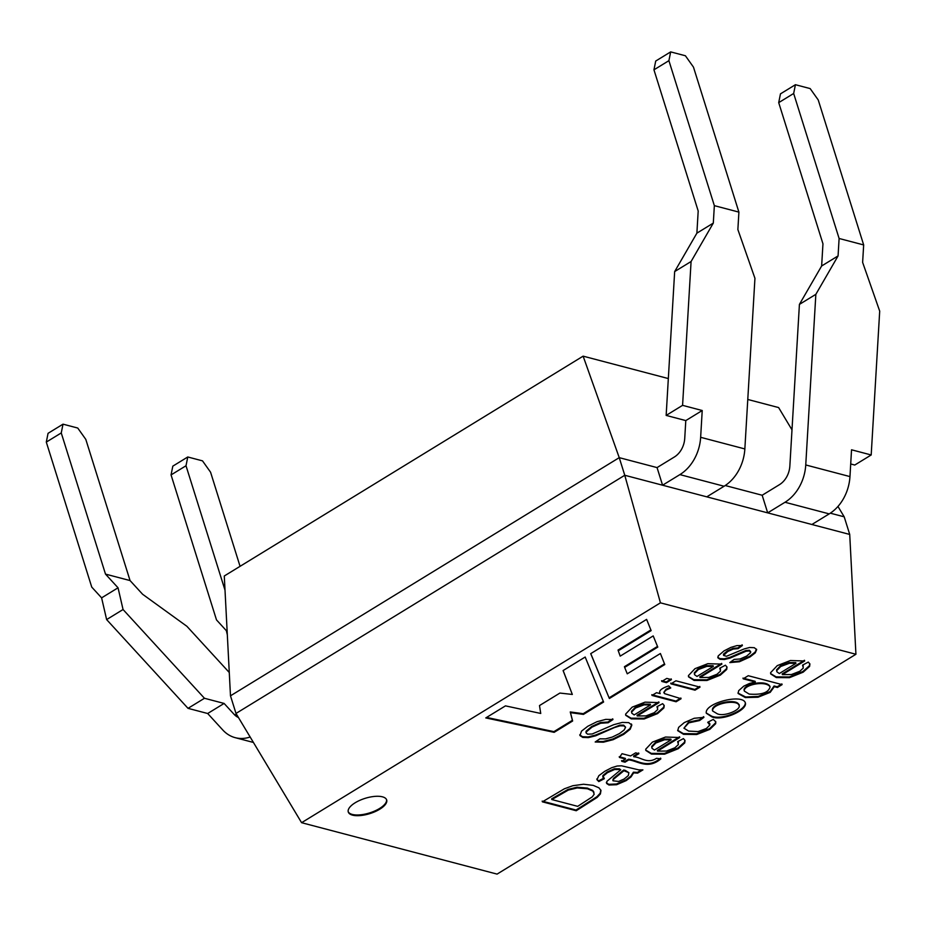 <?xml version="1.0" encoding="UTF-8"?>
<svg xmlns="http://www.w3.org/2000/svg" width="926" height="926" viewBox="0 0 926 926"><rect width="100%" height="100%" fill="white"/><g stroke="black" fill="none" stroke-linecap="round" stroke-linejoin="round"><path stroke-width="1.39" d="M830.321 513.178L844.199 516.824L849.721 534.441L811.894 524.498L829.21 513.884A40.246 31.218 104.7 0 0 849.964 476.589L851.538 449.793L871.192 454.967L879.7 311.124L862.627 262.371L863.669 244.939L818.225 99.939L810.157 88.583L795.422 84.706L780.468 93.862L778.708 102.636L822.959 243.816L821.64 265.982L799.416 304.399L789.855 465.986A20.117 15.603 104.7 0 1 779.484 484.645L762.167 495.248L767.689 512.865L662.576 485.212L657.055 467.595L619.239 457.652L583.125 356.151L224.277 575.995L230.481 695.82L236.003 713.437L624.761 475.269L619.239 457.652L230.481 695.82M657.055 467.595L674.371 456.993A20.117 15.603 -75.3 0 0 684.742 438.334L685.796 420.589L666.153 415.415L674.66 271.573L696.884 233.155L698.192 210.989L653.953 69.82L655.712 61.047L670.667 51.891L668.908 60.665L714.351 205.653L713.309 223.097L691.085 261.514L682.578 405.345L702.221 410.519L700.646 437.303A40.246 31.218 -75.3 0 1 679.892 474.61L662.576 485.212L624.761 475.269L660.435 602.838L855.925 654.265L849.721 534.441M811.894 524.498L767.689 512.865L785.005 502.262A40.246 31.218 -75.3 0 0 805.747 464.956L815.852 294.329L838.076 255.912L839.106 238.48L863.669 244.939M791.996 429.861L778.616 407.567L747.78 399.465M668.329 378.56L583.125 356.151M855.925 654.265L497.077 874.109L301.587 822.693L236.003 713.437M762.167 495.248L725.22 485.525M844.199 516.824L837.961 506.441M301.587 822.693L660.435 602.838M748.254 675.714L782.1 684.615L777.412 687.486L774.321 686.675L770.189 692.37L758.012 697.232L745.326 697.579L738.115 693.47L738.682 690.669L743.74 686.166L749.458 683.469L755.315 682.011L743.184 678.816L748.254 675.714M711.897 716.874L706.307 713.228C704.061 703.042 743.462 693.065 745.453 703.216C746.877 710.578 722.025 721.377 711.897 716.874M638.905 753.695L633.824 756.797C641.035 757.017 647.043 764.332 656.488 758.313L660.875 758.845C647.772 769.911 637.898 760.894 628.754 759.899L625.027 762.191L621.786 761.334L625.513 759.054L619.436 757.456L622.029 753.695L630.583 755.94L635.664 752.838L638.905 753.695M642.933 769.876L637.632 773.117L633.639 772.886L631.011 776.937L626.219 780.583L616.647 784.716L608.972 785.017L606.692 783.535L606.912 781.312L620.733 769.842L619.679 769.541L614.644 769.494L607.444 772.666L603.162 776.196L604.308 778.708L598.809 781.579L596.946 779.704L598.821 775.699L604.759 771.312L611.727 767.689L617.086 766.033L621.508 765.802L638.766 769.865L642.933 769.876M576.227 810.736L542.381 801.835L564.42 788.767L572.87 785.711L583.53 784.241L593.207 785.364L598.937 787.829L600.986 790.445L600.407 793.952L597.154 797.425L576.227 810.736L576.007 810.042L542.161 801.129M742.386 645.526L738.103 648.64L733.242 649.057L727.72 651.545L723.553 655.434L726.459 656.279L744.203 648.929L749.597 647.494L754.273 647.691L756.669 649.589L755.257 652.876L750.037 656.939L739.399 661.754L729.792 662.599L734.121 659.405L740.117 658.976L746.68 656.083L750.616 652.668L749.585 650.932L745.962 651.256L729.908 658.154L724.433 659.509L720.127 659.324L718.055 658.004L718.229 655.897L724.005 650.897L730.903 647.39L736.957 645.607L742.386 645.526M721.875 664.116L700.021 677.508L708.841 677.415L717.048 674.232L720.544 671.049L719.78 668.19L725.44 665.204L727.014 667.125L726.725 669.452L720.359 675.123L706.943 680.506L694.072 680.413L688.527 676.837L688.435 675.61L694.975 668.676L707.846 663.676L721.875 664.116M612.966 719.537L608.162 722.755L600.638 723.241L591.992 727.142L586.343 731.876L586.17 733.033L587.628 734.168L592.177 733.982L613.695 724.699L622.295 722.419L628.696 722.616L631.833 725.07L630.178 729.271L623.684 734.399L613.151 739.689L603.382 742.201L595.187 742.004L599.863 738.832L605.616 738.879L612.271 737.073L619.482 733.531L624.136 730.012L625.571 727.327L623.881 725.868L620.061 725.834L614.482 727.547L595.731 735.788L588.311 737.628L582.732 737.409L579.954 735.557L581.54 731.112L587.813 726.262L596.946 721.713L605.743 719.386L612.966 719.537M572.627 721.007L554.142 732.339L485.78 717.928L505.469 705.867L540.738 713.46L539.499 705.566L559.906 693.065L572.326 694.442L563.089 670.563L585.186 657.032L603.602 702.035L583.438 714.397L570.474 712.661L572.627 721.007L572.407 720.301L553.922 731.633L554.142 732.339M646.614 619.39L590.707 653.652L609.366 698.505L664.775 664.555L660.4 653.513L627.249 673.815L624.656 667.38L657.784 647.089L653.189 635.919L620.2 656.129L618.267 650.77L651.152 630.618L646.614 619.39M382.426 796.823A20.117 7.987 -17.4 0 1 386.674 799.96A20.117 7.987 -17.4 0 1 369.868 813.607A20.117 7.987 -17.4 0 1 348.28 811.998A20.117 7.987 -17.4 0 1 359.844 800.33A20.117 7.987 -17.4 0 1 382.426 796.823M659.046 702.614L637.227 715.972L646.047 715.891L654.254 712.707L657.738 709.524L656.985 706.665L662.646 703.667L664.208 705.6L663.896 707.939L657.564 713.599L644.149 718.97L631.277 718.889L625.721 715.3L625.629 714.085L632.169 707.151L645.04 702.151L659.046 702.614M659.775 692.532L660.18 693.643C658.398 690.97 661.233 688.377 668.699 685.9L670.76 687.949L666.257 689.939L664.173 691.942L664.579 693.643L681.085 698.725L676.107 701.769L652.02 695.438L656.522 692.683L660.18 693.643L659.729 692.347M666.789 678.399L671.431 679.615L666.454 682.67L661.812 681.443L666.789 678.399M675.922 680.795L699.998 687.138L695.021 690.183L670.945 683.851L675.922 680.795M679.777 737.501L657.541 751.125L666.523 751.044L674.892 747.791L678.411 744.562L677.67 741.633L683.446 738.589L685.032 740.545L684.719 742.93L678.26 748.706L664.59 754.181L651.476 754.088L645.816 750.43L645.723 749.192L652.39 742.131L665.505 737.038L679.777 737.501M703.91 717.372L699.581 720.555L688.759 722.859L683.955 728.195L688.655 731.1L698.135 731.575L706.388 728.484L709.814 725.07L707.707 722.303L713.252 719.398L715.798 721.829L715.682 723.681L709.814 729.364L696.711 734.515L683.55 734.318L677.739 730.672L678.631 727.361L684.245 722.616L694.222 718.275L703.91 717.372M804.682 660.979L782.424 674.614L791.406 674.533L799.775 671.281L803.328 668.04L802.553 665.123L808.329 662.078L809.914 664.035L809.602 666.419L803.143 672.195L789.473 677.67L776.358 677.577L770.698 673.92L770.606 672.681L777.273 665.62L790.387 660.527L804.682 660.979M553.922 731.633L486.578 717.442M563.135 670.54L572.326 694.442M603.324 701.364L583.218 713.691L583.438 714.397M583.218 713.691L570.254 711.955L570.474 712.661M570.254 711.955L572.407 720.301M590.765 653.617L609.366 698.505M609.146 697.799L664.509 663.884M657.506 646.417L624.437 666.685L624.656 667.38M650.874 629.946L618.047 650.064L618.267 650.77M386.547 799.613A20.117 7.987 -17.4 0 1 369.648 812.901A20.117 7.987 -17.4 0 1 348.188 811.639M612.746 718.831L607.942 722.048L608.162 722.755M607.942 722.048L600.407 722.535L591.772 726.435L586.123 731.181L585.95 732.327M631.671 724.641L629.958 728.565L623.453 733.693L612.931 738.983L603.162 741.506L595.939 741.495M625.525 727.095L623.661 725.174L619.841 725.127L595.511 735.082L588.091 736.922L582.5 736.702L579.722 734.85M634.183 714.918L650.515 704.918L644.091 704.848L635.56 707.996L631.706 712.001L631.798 713.205L634.183 714.918M631.659 712.673L631.486 711.295L635.34 707.29L643.871 704.142L650.295 704.211L650.515 704.918M658.826 701.908L637.007 715.277L637.227 715.972M657.749 707.626L657.263 706.515M664.058 705.207L663.676 707.232L657.344 712.893L643.929 718.275L631.057 718.182L625.652 714.965M680.865 698.019L675.887 701.063L676.107 701.769M675.887 701.063L651.8 694.731M670.169 687.37L666.037 689.245L663.884 692.324M671.211 678.908L666.234 681.964L666.454 682.67M666.234 681.964L661.592 680.737M699.778 686.432L694.801 689.476L695.021 690.183M694.801 689.476L670.713 683.145M696.989 676.443L713.344 666.419L706.885 666.373L698.389 669.51L694.512 673.526L694.593 674.718L696.989 676.443M694.454 674.197L694.292 672.82L698.169 668.803L706.665 665.667L713.124 665.713L713.344 666.419M721.655 663.41L699.801 676.802L700.021 677.508M720.555 669.162L720.069 668.04M726.864 666.743L726.505 668.746L720.139 674.417L706.723 679.8L693.852 679.707L688.446 676.489M742.166 644.82L737.883 647.934L738.103 648.64M737.883 647.934L733.022 648.362L727.489 650.839L723.495 654.092L723.565 655.238M756.496 649.161L755.037 652.17L749.817 656.233L739.179 661.048L730.626 661.974M750.708 651.742L749.365 650.226L745.743 650.55L729.688 657.448L724.213 658.803L719.907 658.617L717.905 657.425M600.835 790.063L600.175 793.246L596.934 796.719L576.007 810.042M577.697 806.349L592.281 796.858L594.203 794.149L592.964 791.163L587.524 788.79L577.245 787.933L568.275 790.098L551.85 799.555L577.697 806.349M593.96 792.262L592.744 790.457L587.304 788.084L577.014 787.227L568.055 789.392L551.618 798.849L551.85 799.555M641.417 769.957L637.412 772.411L637.632 773.117M637.412 772.411L633.419 772.18L633.639 772.886M633.419 772.18L630.78 776.243L625.999 779.877L616.427 784.009L608.741 784.322L606.518 782.921M602.803 776.555L602.942 775.49L607.225 771.96L614.424 768.788L619.459 768.846L620.733 769.842M604.088 778.002L598.59 780.873L598.809 781.579M598.59 780.873L596.842 779.252M618.591 781.451L624.182 778.986L628.36 775.525L628.847 772.701L623.95 770.721L613.637 779.148L613.024 780.815L618.591 781.451M628.893 772.678L625.293 770.397L623.73 770.015L623.95 770.721M623.73 770.015L613.417 778.442L612.838 780.19M638.685 752.988L633.604 756.091L633.824 756.797M660.643 758.139C647.552 769.205 637.678 760.188 628.534 759.204L628.754 759.899M628.534 759.204L624.807 761.485L625.027 762.191M624.807 761.485L621.566 760.628M619.216 756.75L625.293 758.348L625.513 759.054M654.439 750.048L671.084 739.851L664.532 739.781L655.84 742.999L651.916 747.074L651.997 748.301L654.439 750.048M651.858 747.757L651.696 746.368L655.62 742.293L664.312 739.075L670.864 739.145L671.084 739.851M679.557 736.795L657.321 750.419L657.541 751.125M678.422 742.594L677.948 741.483M684.881 740.163L684.499 742.224L678.04 748L664.37 753.475L651.256 753.382L645.735 750.106M703.691 716.666L699.362 719.849L699.581 720.555M699.362 719.849L688.539 722.164L683.932 728.195M709.594 723.414L708.274 722.002M715.648 721.435L715.462 722.975L709.594 728.658L696.491 733.809L683.33 733.612L677.658 730.278M738.994 705.299C737.096 698.968 711.515 703.61 712.65 710.994L717.129 713.691C723.785 717.233 741.738 709.686 738.994 705.299L738.774 704.593C736.876 698.273 711.295 702.903 712.43 710.288L712.638 710.994M745.314 702.846C745.719 710.346 721.678 720.544 711.677 716.168L706.249 712.997M781.88 683.909L777.192 686.779L777.412 687.486M777.192 686.779L774.101 685.969L774.321 686.675M774.101 685.969L770.119 691.56L758.232 696.433L745.662 696.977L738.034 693.123M742.965 678.11L755.095 681.304L755.315 682.011M769.923 686.455L769.865 686.178C765.582 679.429 742.849 684.117 744.122 690.391L744.319 690.923M749.169 694.083C761.635 695.032 768.603 692.636 770.085 686.884C765.814 680.135 743.069 684.823 744.342 691.097L749.169 694.083M779.322 673.538L795.966 663.34L789.415 663.271L780.722 666.488L776.798 670.563L776.891 671.79L779.322 673.538M776.752 671.246L776.578 669.857L780.502 665.782L789.195 662.565L795.747 662.634L795.966 663.34M804.462 660.273L782.204 673.908L782.424 674.614M803.34 666.118L802.842 664.972M809.764 663.653L809.382 665.713L802.923 671.489L789.253 676.964L776.138 676.871L770.629 673.596M871.192 454.967L854.756 465.037L850.705 463.961M240.066 566.33L210.572 472.214L202.505 460.859L187.77 456.981L172.815 466.148L171.055 474.922L216.499 619.911L226.361 630.675L227.321 634.819M795.422 84.706L793.663 93.48L839.106 238.48M815.852 294.329L799.416 304.399M225.018 590.209L186.01 465.755L187.77 456.981M227.09 630.236L226.361 630.675M186.01 465.755L171.055 474.922M793.663 93.48L778.708 102.636M838.076 255.912L821.64 265.982M250.147 737.003A40.246 31.218 -75.3 0 1 235.227 737.675A40.246 31.218 -75.3 0 1 222.83 730.035L207.679 713.506L188.024 708.344L106.629 619.587L101.605 597.86L91.743 587.096L46.3 442.096L61.255 432.94L105.495 574.108L130.057 580.567L142.592 594.249L186.913 626.312L229.278 672.507M105.495 574.108L118.042 587.79L123.054 609.516L204.461 698.273L224.104 703.436L234.151 714.397A20.117 15.603 -75.3 0 0 238.468 717.546M714.351 205.653L738.902 212.112L737.872 229.555L754.945 278.309L744.851 448.936A40.246 31.218 104.7 0 1 724.097 486.243L706.781 496.845M188.024 708.344L204.461 698.273M106.629 619.587L123.054 609.516M130.057 580.567L85.805 439.399L77.749 428.043L63.014 424.166L48.059 433.322L46.3 442.096M670.667 51.891L685.402 55.757L693.47 67.123L738.902 212.112M63.014 424.166L61.255 432.94M666.153 415.415L682.578 405.345M674.66 271.573L691.085 261.514M696.884 233.155L713.309 223.097M653.953 69.82L668.908 60.665M101.605 597.86L118.042 587.79M207.679 713.506L224.104 703.436M685.796 420.589L702.221 410.519M849.964 476.589L805.747 464.956M829.21 513.884L785.005 502.262M234.151 714.397L237.033 715.15M700.646 437.303L744.851 448.936M679.892 474.61L724.097 486.243M586.193 733.033L585.973 732.327M631.601 724.664L631.382 723.958M580.22 735.591L580 734.885M657.668 707.695L657.448 706.989M664.058 692.995L663.838 692.289M720.521 669.29L720.301 668.584M723.657 655.4L723.438 654.694M717.997 657.83L717.777 657.124M606.588 783.164L606.368 782.458M602.988 777.308L602.768 776.601M597.027 779.68L596.807 778.974M613.035 780.803L612.815 780.097M678.364 742.687L678.145 741.981M709.895 724.086L709.663 723.38M739.064 704.512L739.284 705.207M706.156 712.499L706.376 713.205M745.198 702.51L745.418 703.216M738.3 693.412L738.08 692.706M769.853 686.212L770.073 686.918M744.191 690.402L744.411 691.109M803.259 666.176L803.039 665.47M235.227 737.675L253.423 742.455"/></g></svg>
